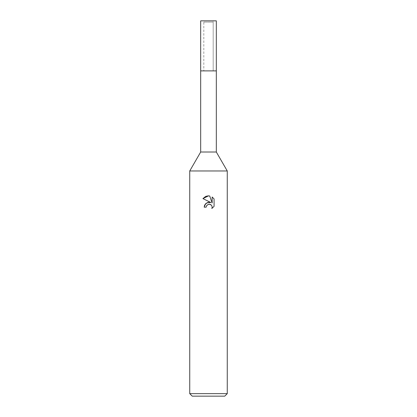 <?xml version="1.0" encoding="UTF-8"?>
<svg xmlns="http://www.w3.org/2000/svg" width="417" height="417" viewBox="0 0 417 417"><rect width="100%" height="100%" fill="white"/><g stroke="black" fill="none" stroke-linecap="round" stroke-linejoin="round"><path stroke-width="0.31" stroke-dasharray="2.08 1.56" d="M203.809 20.85L208.5 20.85L203.809 20.85L203.809 70.89L203.809 22.101L213.191 22.101L213.191 70.89L200.681 70.89L216.319 70.89L200.681 70.89M227.265 393.648L189.735 393.648M227.265 170.97L189.735 170.97L227.265 170.97M224.763 396.15L192.237 396.15M206.358 206.081L208.041 204.377M214.077 206.352L214.077 198.951M204.184 207.176L206.154 207.176M202.923 198.607L210.893 202.537M210.032 204.294L210.7 204.591M211.581 205.399L211.867 205.894M212.144 196.996L212.144 202.996L209.709 195.99M216.319 152.012L200.681 152.012M213.191 22.101L203.809 22.101M216.319 70.89L208.5 70.89L213.191 70.89L213.191 20.85L200.681 20.85M216.319 20.85L213.191 20.85"/><path stroke-width="0.63" d="M189.735 393.648L189.735 170.97L227.265 170.97L189.735 170.97L200.681 152.012L200.681 70.89L216.319 70.89L216.319 152.012L227.265 170.97L227.265 393.648L189.735 393.648L192.237 396.15L224.763 396.15L227.265 393.648M200.681 70.89L216.319 70.89L200.681 70.89L200.681 20.85L216.319 20.85L216.319 70.89M200.681 152.012L216.319 152.012M202.928 198.612L208.5 195.86L209.709 195.99L212.144 202.996L212.144 196.996L214.072 198.951L214.077 206.352L211.831 208.5L212.149 207.16L211.919 206.008L211.273 205.039L209.152 204.163L208.5 204.236L206.472 205.816L206.154 207.176L204.184 207.176L205.409 203.887L208.5 202.245L210.887 202.537L202.923 198.607L205.623 196.443M206.154 207.176L206.358 206.081M211.909 205.982L212.149 207.16L211.836 208.5L214.072 206.352M210.887 202.537L207.228 202.584L204.611 205.133M204.544 205.284L204.184 207.176M208.151 204.335L208.479 204.236M208.5 204.236L208.948 204.168M209.146 204.163L210.032 204.294M210.7 204.591L211.581 205.399M214.072 198.951L212.144 196.996M209.709 195.99L208.677 195.865M208.213 195.86L205.878 196.339"/></g></svg>
